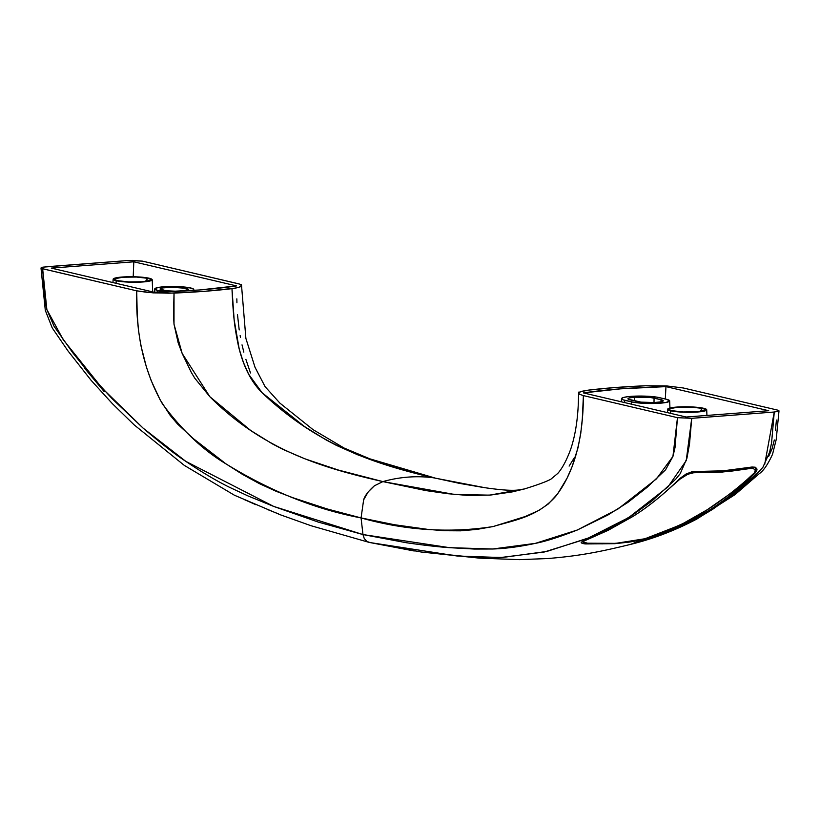 <?xml version="1.0" encoding="UTF-8"?>
<svg xmlns="http://www.w3.org/2000/svg" width="820" height="820" viewBox="0 0 820 820"><rect width="100%" height="100%" fill="white"/><g stroke="black" fill="none" stroke-linecap="round" stroke-linejoin="round"><path stroke-width="1.23" d="M702.381 408.38L699.819 411.527L702.381 408.38L704.933 409.344L704.79 410.328L696.887 411.814L683.296 411.968L671.98 410.697A18.04 2.542 -179.2 0 1 669.325 409.651A18.04 2.542 -179.2 0 1 680.918 407.068A18.04 2.542 -179.2 0 1 702.381 408.38A18.04 2.542 -179.2 0 1 705.026 410.154A18.04 2.542 -179.2 0 1 690.963 412.081A18.04 2.542 -179.2 0 1 671.98 410.697L669.417 409.744L669.571 408.749L677.474 407.263L691.065 407.109L702.381 408.38M147.877 278.329L145.325 281.475L147.877 278.329L150.439 279.282L150.285 280.276L142.383 281.762L128.791 281.916L117.475 280.645A18.04 2.542 -179.2 0 1 114.82 279.599A18.04 2.542 -179.2 0 1 126.423 277.016A18.04 2.542 -179.2 0 1 147.877 278.329A18.04 2.542 -179.2 0 1 150.521 280.102A18.04 2.542 -179.2 0 1 136.468 282.029A18.04 2.542 -179.2 0 1 117.475 280.645L114.923 279.692L115.066 278.697L122.979 277.211L136.571 277.058L147.877 278.329M162.319 290.157A14.176 1.999 -179.2 0 1 160.095 289.04A14.176 1.999 -179.2 0 1 170.314 287.266A14.176 1.999 -179.2 0 1 186.212 288.332L186.181 290.485L186.212 288.332L188.221 289.081L187.237 290.218L176.741 291.243L166.152 290.772L160.105 289.009L162.657 287.933L171.79 287.236L186.212 288.332A14.176 1.999 -179.2 0 1 188.436 289.439A14.176 1.999 -179.2 0 1 178.227 291.213A14.176 1.999 -179.2 0 1 162.319 290.157M192.147 290.587L193.797 289.562L193.499 289.019L188.364 287.523L167.167 286.58L158.26 287.441L154.744 288.917L157.809 290.495L167.987 291.766A19.536 2.757 -179.2 0 1 157.809 290.495L157.707 292.104L157.809 290.495A19.536 2.757 -179.2 0 1 154.734 288.947A19.536 2.757 -179.2 0 1 168.879 286.518A19.536 2.757 -179.2 0 1 190.732 287.984A19.536 2.757 -179.2 0 1 193.797 289.491A19.536 2.757 -179.2 0 1 192.495 290.475M116.214 280.747L116.071 283.3L116.214 280.747L128.474 282.121L143.192 281.947L151.751 280.337L151.905 279.271L149.137 278.226A19.536 2.757 -179.2 0 1 152.212 279.743A19.536 2.757 -179.2 0 1 138.201 282.203A19.536 2.757 -179.2 0 1 116.214 280.747A19.536 2.757 -179.2 0 1 113.15 279.189A19.536 2.757 -179.2 0 1 127.295 276.77A19.536 2.757 -179.2 0 1 149.137 278.226L136.889 276.853L122.17 277.027L113.611 278.636L113.447 279.702L116.214 280.747M670.719 410.799L670.565 413.352L670.719 410.799L682.968 412.173L697.687 412.009L706.245 410.4L706.409 409.323L703.642 408.288A19.536 2.757 -179.2 0 1 706.707 409.795A19.536 2.757 -179.2 0 1 692.705 412.255A19.536 2.757 -179.2 0 1 670.719 410.799A19.536 2.757 -179.2 0 1 667.654 409.252L670.719 410.799M634.506 397.187A14.176 1.999 -179.2 0 1 654.073 398.059L654.001 402.538L654.073 398.059L661.002 399.688L660.971 401.841L661.002 399.688A14.176 1.999 -179.2 0 1 663.226 400.795A14.176 1.999 -179.2 0 1 653.017 402.569A14.176 1.999 -179.2 0 1 637.109 401.513L630.18 399.883A14.176 1.999 -179.2 0 1 627.956 398.776A14.176 1.999 -179.2 0 1 634.506 397.187L634.454 400.888L634.506 397.187L629.155 397.997L628.171 399.135L640.943 402.128L654.206 402.528L660.674 401.902L663.226 400.836L661.002 399.688L650.239 397.444L634.506 397.187M703.642 408.288L691.383 406.904L680.087 406.874L671.17 407.745L667.654 409.211A19.536 2.757 -179.2 0 1 681.789 406.822A19.536 2.757 -179.2 0 1 703.642 408.288M666.424 399.279L669.663 400.939L665.953 402.497L648.63 403.501L634.178 402.405L622.923 399.77L621.519 398.633L623.251 397.546L627.864 396.685L642.552 396.07L657.005 397.167L666.424 399.279A20.613 2.901 -179.2 0 1 669.663 400.867A20.613 2.901 -179.2 0 1 654.883 403.471A20.613 2.901 -179.2 0 1 631.687 401.923L631.554 404.198L631.687 401.923L624.758 400.303L624.625 402.579L624.758 400.303A20.613 2.901 -179.2 0 1 621.519 398.663A20.613 2.901 -179.2 0 1 636.443 396.101A20.613 2.901 -179.2 0 1 659.495 397.649L666.424 399.279M768.709 410.717L686.197 417.021L583.44 392.913A165.22 23.288 -179.2 0 1 665.963 386.62L665.307 399.012L665.963 386.62L768.709 410.717L686.197 417.021L583.44 392.913L620.709 388.834L665.963 386.62L768.709 410.717M524.513 488.925L489.571 495.136L454.649 494.48L382.889 481.596L374.381 485.799L368.149 491.969L363.639 499.851L361.066 517.922C405.51 530.438 449.473 533.328 492.953 526.583C514.345 520.218 537.541 516.815 555.683 496.336C574 472.822 583.235 439.253 583.399 395.609L677.474 417.667L672.933 456.443L656.41 478.911L617.911 509.056L577.29 530.017L535.368 543.363L492.666 549L449.544 547.668L362.973 534.558L361.066 517.922L394.338 524.708L427.527 529.341L444.071 530.724L460.502 530.827L476.861 529.402L493.158 526.543L525.251 516.518L539.037 510.337L548.334 503.952L557.631 493.855L567.091 478.132L572.063 466.775L578.038 447.638L580.724 433.667L582.323 418.702L583.399 395.609L677.474 417.667L675.024 447.535L672.933 456.453L665.594 469.778L647.041 487.387L627.792 502.465L607.897 515.021L577.28 530.017C559.506 536.987 545.525 541.436 535.368 543.363C519.736 546.725 505.509 548.601 492.676 549L474.38 549.051L449.565 547.668C438.331 546.909 423.909 545.259 406.289 542.717L362.973 534.558L364.275 538.586L366.95 541.446L369.974 542.553L457.017 555.991L500.651 557.528L544.183 552.034L587.069 538.678L628.755 517.533L667.972 486.875L686.237 460.594L691.721 418.323L774.264 412.019L779 410.881L776.212 439.54L772.573 454.188C767.909 464.428 763.389 470.987 759.002 473.878L735.058 494.593L696.969 518.968C675.321 530.396 653.15 538.883 630.436 544.418L697.082 518.455L729.123 497.883L760.201 470.752M578.736 392.678L579.309 394.174L583.399 395.609L579.309 394.174L578.736 392.678L581.759 391.294L588.022 390.176L579.812 391.96M574.656 457.201L569.121 466.088M524.769 488.863L512.254 491.897L490.616 495.044L469.091 495.557L447.515 493.681L425.939 490.596L382.889 481.596C399.709 476.902 416.478 475.62 433.196 477.752L484.763 487.685C516.159 492.226 518.968 489.622 524.308 488.986L523.929 489.089M645.965 385.748C624.225 386.651 604.914 388.126 588.022 390.176L615.154 387.532L645.965 385.748L666.793 385.953L683.285 387.983L666.793 385.953L645.965 385.748M239.43 284.048L142.526 261.149L239.071 283.915L240.69 284.642L241.264 286.149L238.241 287.533L231.978 288.65C233.167 315.28 234.54 327.508 238.466 346.05C243.355 366.509 251.238 382.069 262.103 392.729C317.114 445.209 374.186 463.843 433.196 477.752L390.156 466.067L357.827 454.864L336.425 445.393L325.735 439.715L304.353 426.461L262.103 392.729L248.624 374.197L243.376 362.327L239.235 349.176L234.141 319.738L231.978 288.65C215.086 290.7 195.775 292.166 174.035 293.078L173.491 314.48L174.004 324.197L178.165 342.821L182.142 353.389L191.357 372.516L194.822 378.245L209.848 396.716L250.787 430.551L272.219 443.804L283.095 449.462L305.081 458.892L338.26 470.024L382.889 481.596C323.07 468.077 263.066 450.293 209.848 396.716L182.142 353.389L174.004 324.197L174.035 293.078L153.207 292.873L136.714 290.844C135.587 334.242 144.207 372.003 162.585 404.106C182.081 430.346 203.257 450.303 226.125 463.976C270.692 491.385 315.669 509.363 361.066 517.922L327.057 508.923L293.13 497.801L276.217 491.334L259.346 483.615L242.556 474.421L225.91 463.823L193.366 438.649L177.52 424.001L170.058 415.207L160.197 399.976L151.157 380.552L146.36 366.909L140.784 345.077L138.426 329.917L137.207 314.296L136.714 290.844L42.64 268.776L44.844 299.731L46.863 309.611L54.11 326.36L72.713 352.682L92.086 376.821L112.166 398.745L143.192 428.204C161.253 443.579 175.459 454.639 185.832 461.383C201.751 472.146 216.285 480.766 229.415 487.254L248.152 495.997L273.665 506.411L318.252 522.073L362.973 534.558L361.066 517.922L363.639 499.851C364.808 495.782 368.385 491.088 374.381 485.799L382.889 481.596C399.709 476.902 416.478 475.62 433.196 477.752L484.907 487.705M777.36 410.051L683.285 387.983L777.36 410.051M768.658 456.432L772.03 448.888L774.316 439.961M775.474 430.11L776.417 420.076M778.836 410.594L778.282 410.318L778.774 411.168L774.264 412.019L764.691 464.417M677.474 417.667L691.721 418.323L677.474 417.667M756.788 468.661L755.23 467.205L752.012 467.021L755.23 467.205L756.788 468.661L756.798 470.649L755.404 472.73L755.322 471.274L755.404 472.73L756.798 470.649L756.788 468.661L756.973 469.614M752.012 467.021L723.23 470.813L692.367 471.592L723.23 470.813L752.012 467.021M679.841 478.501L686.022 474.052L692.367 471.592L686.022 474.052L679.841 478.501C664.015 494.152 648.364 506.821 632.866 516.487C648.774 506.483 664.436 493.814 679.841 478.501M582.866 541.374L608.132 530.325L632.866 516.487L608.132 530.325L582.856 541.569M581.339 542.953L585.705 543.926L585.787 542.983L585.705 543.926L584.096 543.793L581.339 542.953L581.954 541.774L581.175 542.584M585.705 543.926L614.897 543.68L629.555 542.061L644.223 539.468L644.223 538.842L644.223 539.468L646.068 539.068L629.555 542.061L614.897 543.68L585.705 543.926M658.316 535.614L646.068 539.068L658.316 535.614L683.665 524.554L708.47 510.716C724.419 500.712 740.06 488.043 755.404 472.73C739.65 488.382 723.998 501.04 708.47 510.716L683.665 524.554L658.316 535.614L658.316 534.64L658.316 535.614M236.56 285.903A165.22 23.288 -179.2 0 1 154.037 292.207L51.291 268.109L133.803 261.805L133.209 276.74L133.803 261.805L236.56 285.903L199.291 289.993L154.037 292.207L51.291 268.109L133.803 261.805L236.56 285.903M236.847 298.859L236.918 302.764M237.472 314.531L239.204 329.937M240.137 335.595L240.475 337.461M242.023 344.861L243.837 352.139M245.867 359.314L250.489 372.967M241.428 285.401L240.188 286.867L235.473 288.138L204.846 291.295L168.951 293.212L148.307 292.504L136.714 290.844L41.718 268.509L42.64 268.776L46.863 309.601L63.304 339.798L102.049 388.065L143.192 428.194L185.832 461.383L273.695 506.422L362.973 534.558L364.275 538.586L366.95 541.446L369.974 542.553L414.233 550.989M421.203 552.014L469.645 556.872L502.834 557.436L546.807 551.45L590.072 537.438L611.249 527.455L632.035 515.462L652.064 500.917L675.803 479.075L680.221 473.663L686.904 458.329L689.518 443.958L691.721 418.323L774.264 412.019L771.589 442.646L769.672 452.015L762.866 467.359L753.313 477.486L733.244 494.716L712.672 509.302L702.227 515.585L670.247 531.319L630.436 544.418C598.907 552.137 578.582 556.001 547.924 558.522L519.531 559.65L479.464 558.143L421.203 552.014L369.277 542.43M41.718 268.509L41.225 267.658L42.835 267.156L41.225 267.658L41.718 268.509M369.4 542.461L310.923 525.692L280.112 514.693L234.407 495.218L184.326 465.401L134.121 424.842L112.35 403.635L91.143 380.367L67.927 350.847L52.244 327.949L45.305 310.349L41 267.976M132.03 260.35L142.526 261.149L128.279 260.504L42.835 267.156M45.735 266.808L128.279 260.504M278.492 513.873L267.135 509.374M255.819 504.679L244.534 499.687M104.222 391.663L84.194 367.719M583.03 541.149L583.645 542.399L587.571 543.199L615.769 543.352L644.028 538.883L658.337 534.63C691.895 521.756 723.701 501.399 753.754 473.55L755.199 471.623L755.302 469.798L752.483 468.179L722.461 472.033L692.234 472.781L685.991 475.087L679.923 479.187L679.934 478.408L679.923 479.187L687.98 474.124L694.263 472.617L694.274 471.408L694.263 472.617L715.389 472.474L729.523 471.397L752.483 468.179L755.302 469.798L754.636 472.566L742.5 483.872L730.968 493.168L707.352 509.661L683.111 523.498L655.569 535.614L644.028 538.883L629.36 541.774M583.061 542.01L587.571 543.199L602.413 543.855M609.701 543.711L621.437 542.83M661.104 495.731L679.923 479.187M750.73 467.246L750.72 468.312L750.73 467.246M755.302 469.798L755.425 470.68M193.827 290.393L193.797 289.501M152.684 291.889L152.212 279.743M706.932 415.432L706.707 409.795M667.429 412.614L667.654 409.252M669.94 408.011L669.663 400.867M621.304 401.8L621.519 398.663M112.924 282.562L113.15 279.189M578.572 392.144C578.52 415.022 575.855 434.169 570.556 449.596C566.538 460.389 562.294 468.302 557.846 473.355L550.866 479.198C546.304 481.668 537.407 484.938 524.195 489.017M435.471 478.162L459.61 483.4L482.877 487.408M154.519 292.197L154.734 288.947M435.338 478.132L369.83 458.831L344.103 448.048L313.076 429.67L279.876 403.102L265.085 386.651L255.02 367.298L245.887 338.434L241.459 284.612M755.435 470.567L755.476 467.318"/></g></svg>

